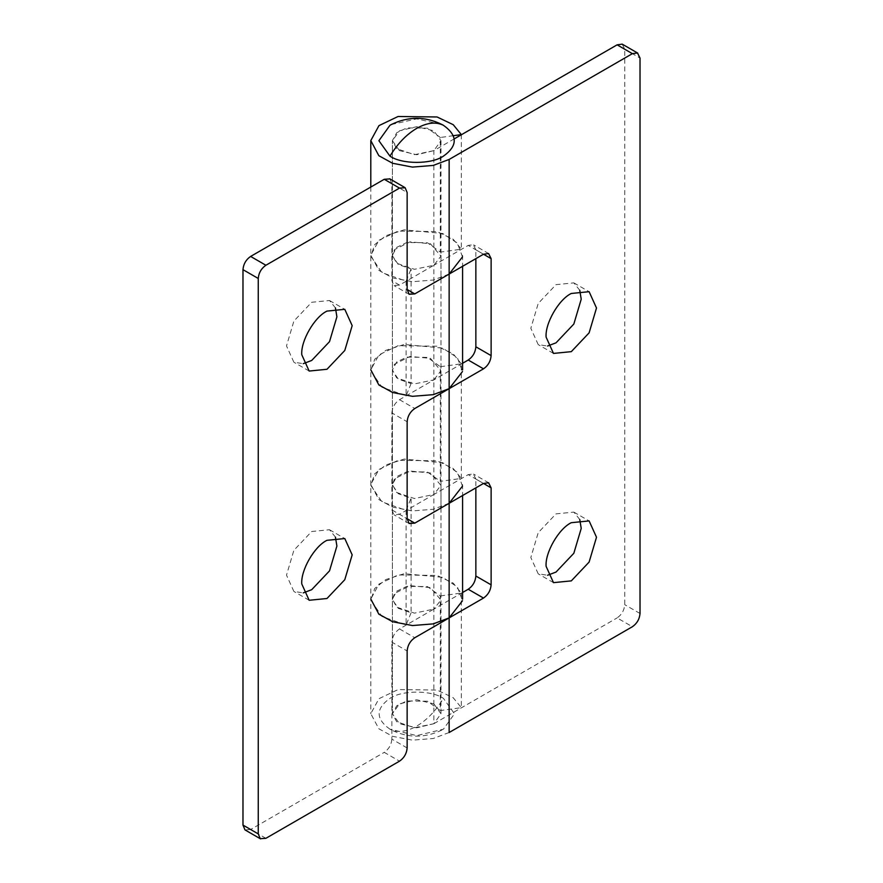 <?xml version="1.0" encoding="UTF-8"?>
<svg xmlns="http://www.w3.org/2000/svg" width="883" height="883" viewBox="0 0 883 883"><rect width="100%" height="100%" fill="white"/><g stroke="black" fill="none" stroke-linecap="round" stroke-linejoin="round"><path stroke-width="0.66" stroke-dasharray="4.42 3.31" d="M389.966 729.215C375.551 718.928 375.551 708.641 389.966 698.354C401.986 690.031 431.379 690.031 443.409 698.354L454.48 713.784L443.409 729.215L416.688 735.605L389.966 729.215C397.505 732.912 406.412 731.886 416.688 726.124C426.964 720.02 435.871 710.771 443.409 698.354M433.862 703.861L440.981 713.784L433.862 723.707L416.688 727.813L399.502 723.707L392.394 713.784L399.502 703.861L416.688 699.755L433.862 703.861M391.368 124.514L416.688 118.896L442.008 124.514M399.502 150.64L392.394 140.717L399.502 130.794L416.688 126.688L433.862 130.794L440.981 140.717L433.862 150.64L416.688 154.746L399.502 150.64M389.878 178.907L391.875 183.697L407.14 192.516M454.337 138.819L433.862 150.64L433.862 265.253L440.937 256.158L430.429 243.763L410.065 241.832L394.469 249.646L392.405 255.772L398.266 264.481L411.081 268.984L411.081 383.597L398.266 379.094L392.405 370.385L394.469 364.26L410.065 356.445L430.429 358.377L440.937 370.772L433.862 379.867L433.862 494.48L440.937 485.385L430.429 472.99L410.065 471.058L394.469 478.873L392.405 484.999L398.266 493.707L411.081 498.211L411.081 612.824L398.266 608.321L392.405 599.612L394.469 593.486L410.065 585.672L430.429 587.603L440.937 599.999L433.862 609.093L433.862 723.707L414.447 727.758L396.655 721.72L392.394 713.718L396.71 705.804L406.842 700.959L427.482 701.223L440.319 710.55L440.319 595.937L427.482 586.61L406.842 586.345L396.71 591.191L392.394 599.104L396.655 607.107L414.447 613.144L433.862 609.093L399.502 628.928C394.9 632.151 392.361 636.555 391.875 642.151L407.14 650.97M462.493 256.898L457.383 243.079L442.648 233.487L404.171 229.845L385.838 235.717L374.734 244.602L370.816 256.169L381.897 272.615L406.092 281.114L411.081 268.984M406.092 281.114L406.092 395.727L381.897 387.229L370.816 370.783L374.734 359.215L385.838 350.33L404.171 344.458L442.648 348.101L457.383 357.692L462.493 371.511M411.081 383.597L406.092 395.727M462.493 486.125L457.383 472.306L442.648 462.714L404.171 459.072L385.838 464.944L374.734 473.829L370.816 485.396L381.897 501.842L406.092 510.341L411.081 498.211M406.092 510.341L406.092 624.954L381.897 616.455L370.816 600.01L374.734 588.442L385.838 579.557L404.171 573.685L442.648 577.327L457.383 586.919L462.493 600.738M411.081 612.824L406.092 624.954M407.14 747.945L391.875 739.137L391.875 642.151M391.875 739.137C391.39 744.733 388.84 749.137 384.237 752.36L399.502 761.168M265.893 838.32L250.617 829.501L384.237 752.36M250.617 829.501L244.977 829.888M433.862 150.64L414.447 154.691L396.655 148.653L392.394 140.651L396.71 132.737L406.842 127.892L427.482 128.156L440.319 137.483L440.319 252.097L427.482 242.77L406.842 242.505L396.71 247.35L392.394 255.264L396.655 263.266L414.447 269.304L433.862 265.253L399.502 285.088L393.873 285.474L391.875 280.673L391.875 183.697M391.875 412.924C392.361 407.328 394.9 402.924 399.502 399.701L433.862 379.867L414.447 383.917L396.655 377.88L392.394 369.878L396.71 361.964L406.842 357.118L427.482 357.383L440.319 366.71L440.319 481.323L427.482 471.997L406.842 471.732L396.71 476.577L392.394 484.491L396.655 492.493L414.447 498.531L433.862 494.48L399.502 514.314L407.14 518.718L391.875 509.899L391.875 412.924L407.14 421.743M391.875 509.899L393.873 514.701L399.502 514.314M335.43 537.129L329.514 529.745L311.699 531.5L293.884 550.308L286.5 575.142L293.884 591.455L303.244 592.89M335.43 307.902L329.514 300.518L311.699 302.273L293.884 321.081L286.5 345.915L293.884 362.229L303.244 363.664M453.454 135.684L440.319 137.483M440.319 366.71L461.334 363.829L461.334 478.443L440.319 481.323M622.206 44.15L624.745 49.249L624.745 604.678C624.259 610.285 621.709 614.689 617.107 617.912L632.383 626.72M433.862 723.707L617.107 617.912M462.582 592.515L433.862 609.093L433.862 494.48L468.222 474.635L483.498 483.454L475.86 479.05L475.86 487.869M475.86 479.05L473.321 473.95L468.222 474.635M462.582 363.288L433.862 379.867L433.862 265.253L468.222 245.408L483.498 254.227L475.86 249.823L475.86 258.642M475.86 249.823L473.321 244.723L468.222 245.408M579.756 519.491L573.84 512.107L556.025 513.873L538.211 532.681L530.826 557.515L538.211 573.829L547.57 575.252M579.756 290.264L573.84 282.88L556.025 284.646L538.211 303.454L530.826 328.288L538.211 344.602L547.57 346.026M449.138 732.515L433.233 738.497L412.471 740.164L392.582 736.334L378.84 728.773L370.794 713.663L378.962 698.696L398.09 689.568L437.074 690.053L453.233 697.758L461.334 707.669L440.319 710.55M449.138 503.288L433.233 509.27L412.471 510.937L392.582 507.107L378.84 499.546L370.794 484.436L378.962 469.469L398.09 460.33L437.074 460.816L453.233 468.531L461.334 478.443M440.319 595.937L461.334 593.056L453.233 583.144L437.074 575.44L398.09 574.943L378.962 584.082L370.794 599.049M449.138 274.061L433.233 280.043L412.471 281.71L392.582 277.88L378.84 270.319L370.794 255.209L378.962 240.242L398.09 231.103L437.074 231.589L453.233 239.304L461.334 249.216L440.319 252.097M461.334 363.829L453.233 353.917L437.074 346.202L398.09 345.717L378.962 354.856L370.794 369.822M461.334 593.056L461.334 707.669M461.334 134.602L461.334 249.216M399.502 399.701L414.778 408.52M399.502 285.088L391.875 280.673M399.502 628.928L414.778 637.747M640.02 613.497L624.745 604.678M624.745 49.249L640.02 58.068M440.981 140.717L440.981 277.814M440.981 278.774L440.981 507.041M440.981 508.001L440.981 713.784M392.394 713.784L392.394 140.717L392.394 713.784M442.008 729.987C425.12 738.221 408.244 738.221 391.368 729.987M440.981 255.33L440.981 369.944M440.981 484.557L440.981 599.171M462.582 255.33L462.582 266.302M370.794 187.053L370.794 713.784M409.381 523.663L394.105 514.844M409.381 294.436L394.105 285.617M462.582 484.557L462.582 495.529M309.16 600.274L293.884 591.455M329.514 529.745L344.789 538.553M309.16 371.048L293.884 362.229M329.514 300.518L344.789 309.326M488.895 482.924L473.619 474.105M488.895 253.697L473.619 244.878M553.486 353.421L538.211 344.602M573.84 282.88L589.116 291.699M553.486 582.648L538.211 573.829M573.84 512.107L589.116 520.926"/><path stroke-width="1.32" d="M443.409 125.287C457.824 135.574 457.824 145.861 443.409 156.148C431.379 164.47 401.986 164.47 389.966 156.148L378.895 140.717L389.966 125.287L391.368 124.514C408.244 116.28 425.12 116.28 442.008 124.514L443.409 125.287C435.871 121.589 426.964 122.616 416.688 128.377C406.412 134.481 397.505 143.741 389.966 156.148M407.14 289.492L414.778 293.907L409.138 294.282L407.14 289.492L407.14 192.516L405.142 187.726L399.502 188.101L265.893 265.253C261.291 268.465 258.741 272.88 258.255 278.476L242.98 269.657C243.465 264.061 246.015 259.646 250.617 256.434L384.237 179.293L389.878 178.907M244.977 829.888L242.98 825.086L258.255 833.905L260.253 838.695L265.893 838.32L399.502 761.168C404.116 757.956 406.655 753.541 407.14 747.945L407.14 650.97C407.626 645.374 410.176 640.959 414.778 637.747L483.498 598.067C488.1 594.855 490.639 590.44 491.125 584.844L491.125 487.869L488.586 482.769L483.498 483.454L449.138 503.288L462.493 486.125M242.98 269.657L242.98 825.086M303.244 592.89L311.699 589.689L329.514 570.882L336.898 546.047L335.43 537.129M303.244 363.664L311.699 360.463L329.514 341.655L336.898 316.82L335.43 307.902M414.778 293.907L449.138 274.061L462.493 256.898M462.493 371.511L449.138 388.675L414.778 408.52C410.176 411.732 407.626 416.147 407.14 421.743L407.14 518.718L414.778 523.133L449.138 503.288L449.138 732.515L632.383 626.72C636.985 623.508 639.535 619.093 640.02 613.497L640.02 58.068L637.482 52.969L632.383 53.653L449.138 159.448L433.233 165.43L412.471 167.097L392.582 163.267L378.84 155.706L370.794 140.596L378.962 125.629L398.09 116.49L437.074 116.975L453.233 124.691L461.334 134.602L453.454 135.684M414.778 523.133L409.138 523.509L407.14 518.718M258.255 278.476L258.255 833.905M301.776 583.961C300.65 570.219 314.503 546.213 326.975 540.319L344.789 538.553L352.174 554.866L344.789 579.701L326.975 598.508L309.16 600.274L301.776 583.961M301.776 354.734C300.65 340.993 314.503 316.986 326.975 311.092L344.789 309.326L352.174 325.639L344.789 350.474L326.975 369.282L309.16 371.048L301.776 354.734M462.493 600.738L449.138 617.901L433.233 623.884L412.471 625.55L392.582 621.72L378.84 614.16L370.794 599.049M454.337 138.819L617.107 44.845L622.206 44.15M475.86 487.869L475.86 576.025C475.374 581.621 472.824 586.036 468.222 589.248L462.582 592.515M475.86 258.642L475.86 346.798C475.374 352.394 472.824 356.809 468.222 360.021L462.582 363.288M547.57 575.252L556.025 572.063L573.84 553.255L581.224 528.42L579.756 519.491M547.57 346.026L556.025 342.836L573.84 324.028L581.224 299.194L579.756 290.264M483.498 254.227L449.138 274.061L449.138 388.675L483.498 368.84C488.1 365.628 490.639 361.213 491.125 355.617L491.125 258.642L488.586 253.542L483.498 254.227L491.125 258.642M546.102 566.334C544.977 552.581 558.84 528.586 571.301 522.692L589.116 520.926L596.5 537.239L589.116 562.074L571.301 580.882L553.486 582.648L546.102 566.334M546.102 337.107C544.977 323.355 558.84 299.359 571.301 293.465L589.116 291.699L596.5 308.012L589.116 332.847L571.301 351.655L553.486 353.421L546.102 337.107M370.794 369.822L378.84 384.933L392.582 392.494L412.471 396.324L433.233 394.657L449.138 388.675L449.138 503.288M399.502 188.101L384.237 179.293M250.617 256.434L265.893 265.253M632.383 53.653L617.107 44.845M449.138 159.448L449.138 274.061M483.498 483.454L491.125 487.869M475.86 576.025L491.125 584.844M468.222 589.248L483.498 598.067M475.86 346.798L491.125 355.617M468.222 360.021L483.498 368.84M440.981 277.814L440.981 278.774M440.981 507.041L440.981 508.001M389.635 178.752L404.911 187.571M462.582 266.302L462.582 369.944M260.496 838.85L245.22 830.031M462.582 495.529L462.582 599.171M622.504 44.305L637.78 53.123M370.794 187.053L370.794 140.717"/></g></svg>
